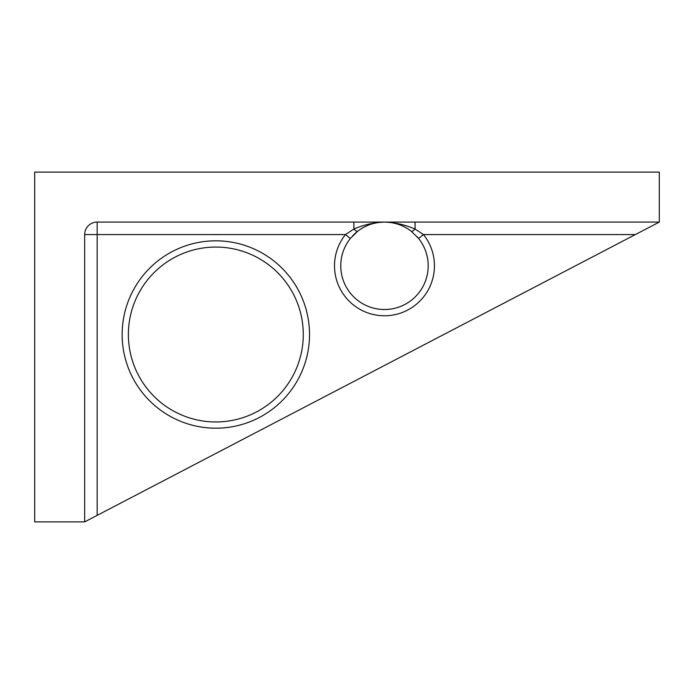 <?xml version="1.0" encoding="UTF-8"?>
<svg xmlns="http://www.w3.org/2000/svg" width="694" height="694" viewBox="0 0 694 694"><rect width="100%" height="100%" fill="white"/><g stroke="black" fill="none" stroke-linecap="round" stroke-linejoin="round"><path stroke-width="1.04" d="M417.033 236.619L418.603 238.476A43.722 43.722 0 0 1 414.231 297.83A43.722 43.722 0 0 1 354.721 297.83A43.722 43.722 0 0 1 350.349 238.476L345.473 234.572L97.16 234.572L97.16 515.373L635.357 234.572L423.479 234.572L418.603 238.476L411.247 231.241C403.474 225.272 394.548 222.219 384.476 222.08L415.073 222.08L415.073 229.055C405.287 224.821 395.094 222.496 384.476 222.08L353.879 222.08L353.879 229.055C363.665 224.821 373.858 222.496 384.476 222.08C374.404 222.219 365.478 225.272 357.705 231.241L350.435 238.363M659.3 222.08L97.16 222.08A12.492 12.492 0 0 0 84.668 234.572L84.668 521.888L34.7 521.888L34.7 172.112L659.3 172.112L659.3 222.08L635.357 234.572M97.16 515.373L84.668 521.888M411.481 231.414L412.141 231.943M352.552 235.925L354.382 234.086M354.391 234.069L355.328 233.21M355.337 233.201L356.534 232.169M411.247 231.241A6.246 1.804 127.8 0 0 415.073 229.055L423.479 234.572A49.968 49.968 0 0 1 418.491 302.411A49.968 49.968 0 0 1 350.461 302.411A49.968 49.968 0 0 1 345.473 234.572L353.879 229.055A6.246 1.804 -127.8 0 0 357.705 231.241C365.478 225.272 374.404 222.219 384.476 222.08M215.834 247.064A87.444 87.444 0 0 1 291.567 378.23A87.444 87.444 0 0 1 140.101 378.23A87.444 87.444 0 0 1 215.834 247.064M215.834 240.818A93.69 93.69 0 0 1 296.971 381.353A93.69 93.69 0 0 1 134.697 381.353A93.69 93.69 0 0 1 215.834 240.818M418.603 238.476A43.722 43.722 0 0 1 414.231 297.83A43.722 43.722 0 0 1 354.721 297.83A43.722 43.722 0 0 1 350.349 238.476M97.16 222.08L97.16 234.572L84.668 234.572"/></g></svg>
